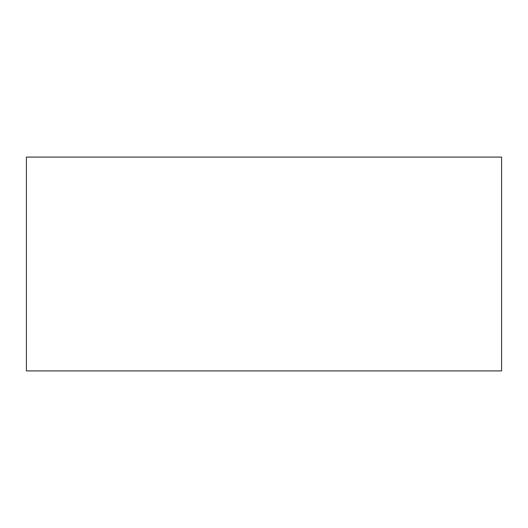<?xml version="1.0" encoding="UTF-8"?>
<svg xmlns="http://www.w3.org/2000/svg" width="528" height="528" viewBox="0 0 528 528"><rect width="100%" height="100%" fill="white"/><g stroke="black" fill="none" stroke-linecap="round" stroke-linejoin="round"><path stroke-width="0.79" d="M501.6 370.92L26.4 370.92L26.4 157.08L501.6 157.08L501.6 370.92"/></g></svg>
